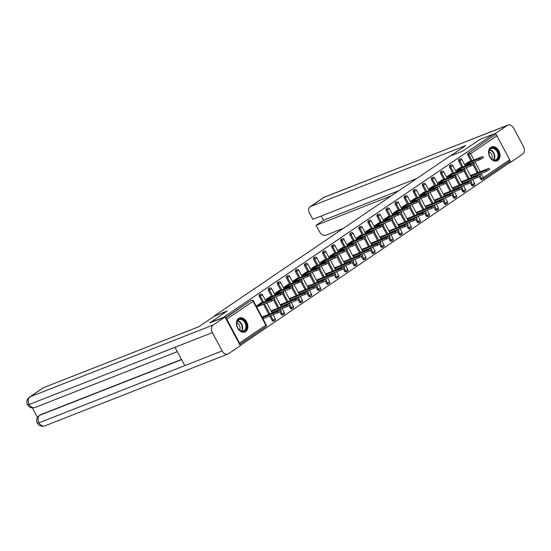 <?xml version="1.0" encoding="UTF-8"?>
<svg xmlns="http://www.w3.org/2000/svg" width="551" height="551" viewBox="0 0 551 551"><rect width="100%" height="100%" fill="white"/><g stroke="black" fill="none" stroke-linecap="round" stroke-linejoin="round"><path stroke-width="0.83" d="M245.677 331.571A7.521 5.414 68.6 0 0 246.958 322.445A7.521 5.414 68.6 0 0 239.41 317.982A7.521 5.414 68.6 0 0 238.638 318.388A7.521 5.414 68.6 0 0 237.357 327.514A7.521 5.414 68.6 0 0 244.906 331.977A7.521 5.414 68.6 0 0 245.677 331.571M497.808 160.486A7.521 5.414 68.6 0 0 499.089 151.36A7.521 5.414 68.6 0 0 491.547 146.89A7.521 5.414 68.6 0 0 490.769 147.303A7.521 5.414 68.6 0 0 489.488 156.429A7.521 5.414 68.6 0 0 497.036 160.892A7.521 5.414 68.6 0 0 497.808 160.486M240.222 345.484L509.103 163.034L508.545 161.987M261.091 304.021L256.663 307.024M263.523 318.492L262.979 318.857M270.155 297.871L265.727 300.874M272.58 312.341L272.042 312.706M279.219 291.72L274.791 294.723M281.644 306.191L281.106 306.556M288.276 285.57L283.848 288.572M290.708 300.04L290.17 300.405M297.34 279.419L292.912 282.422M299.772 293.89L299.234 294.255M306.404 273.268L301.976 276.278M308.835 287.739L308.291 288.104M315.468 267.118L311.039 270.128M317.899 281.589L317.355 281.96M324.532 260.974L320.103 263.977M326.963 275.438L326.419 275.81M333.596 254.824L329.167 257.827M336.02 269.294L335.483 269.659M342.653 248.673L338.231 251.676M345.084 263.144L344.547 263.509M351.717 242.523L347.288 245.526M354.148 256.993L353.611 257.358M360.781 236.372L356.352 239.375M363.212 250.843L362.675 251.208M369.845 230.222L365.416 233.225M372.276 244.692L371.732 245.057M378.909 224.071L374.48 227.074M381.34 238.542L380.796 238.907M387.973 217.92L383.544 220.93M390.397 232.391L389.86 232.756M397.037 211.77L392.608 214.78M399.461 226.241L398.924 226.613M406.094 205.626L401.672 208.629M408.525 220.097L407.988 220.462M415.158 199.476L410.729 202.479M417.589 213.946L417.052 214.311M424.222 193.325L419.793 196.328M426.653 207.796L426.109 208.161M433.286 187.175L428.857 190.178M435.717 201.645L435.173 202.01M442.35 181.024L437.921 184.027M444.781 195.495L444.237 195.86M451.414 174.874L446.985 177.877M453.838 189.344L453.301 189.709M460.471 168.723L456.049 171.733M462.902 183.194L462.365 183.559M209.924 322.879L227.15 310.964L214.16 316.288M214.064 316.095L449.582 156.284L462.668 151.146L479.976 139.403L493.627 134.045L494.302 135.312L468.984 152.779L494.302 135.312M495.301 134.919A1.446 0.992 55.8 0 1 496.912 135.821L509.682 159.742A1.446 0.992 55.8 0 1 509.558 161.305A1.446 0.992 55.8 0 1 509.42 161.374M469.535 162.573L465.106 165.582M471.966 177.043L471.429 177.415M209.835 322.707L223.479 317.355L493.627 134.045M239.63 344.375A1.446 0.992 -124.2 0 0 239.533 343.053L226.764 319.132A1.446 0.992 -124.2 0 0 225.655 318.202M464.617 164.666L469.824 161.133L470.031 161.519M474.866 173.834L476.298 173.269M465.209 165.761L470.409 162.235M472.255 175.604L470.94 176.499M471.525 177.594L472.841 176.706M273.661 321.068A1.446 1.04 -111.4 0 1 273.516 321.143A1.446 1.04 -111.4 0 1 272.111 320.393L269.783 316.033M268.867 314.311L263.516 304.283M262.593 302.568L259.342 296.472A1.446 1.04 -111.4 0 1 259.535 294.613A1.446 1.04 -111.4 0 1 259.686 294.537A1.446 1.04 -111.4 0 1 259.852 294.496M225.421 317.762L250.478 300.763A1.446 1.04 -111.4 0 1 250.622 300.688A1.446 1.04 -111.4 0 1 250.788 300.639M482.111 179.626A1.446 1.04 -111.4 0 1 481.96 179.702A1.446 1.04 -111.4 0 1 480.562 178.944L479.294 176.568M478.461 175.011L478.234 174.584M477.318 172.869L473.02 164.825M472.186 163.268L471.959 162.841M471.043 161.119L467.792 155.031A1.446 1.04 -111.4 0 1 467.985 153.171M270.644 296.817L270.438 296.431L265.238 299.958M265.823 301.06L271.023 297.526M275.479 309.125L276.919 308.56M272.139 312.892L273.454 311.997M272.869 310.902L271.553 311.79M291.789 308.767A1.446 1.04 -111.4 0 1 291.637 308.849A1.446 1.04 -111.4 0 1 290.239 308.092L288.972 305.715M288.139 304.159L287.911 303.732M286.995 302.017L282.697 293.965M281.864 292.409L281.637 291.982M280.721 290.267L277.47 284.171A1.446 1.04 -111.4 0 1 277.663 282.319A1.446 1.04 -111.4 0 1 277.814 282.236A1.446 1.04 -111.4 0 1 277.973 282.195M288.772 284.516L288.566 284.13L283.366 287.656M283.951 288.758L289.151 285.225M293.607 296.824L295.04 296.266M290.267 300.591L291.582 299.696M290.997 298.601L289.681 299.489M309.917 296.466A1.446 1.04 -111.4 0 1 309.765 296.548A1.446 1.04 -111.4 0 1 308.367 295.791L307.093 293.414M306.266 291.858L306.039 291.431M305.123 289.716L300.825 281.664M299.992 280.115L299.765 279.688M298.849 277.966L295.598 271.877A1.446 1.04 -111.4 0 1 295.791 270.018A1.446 1.04 -111.4 0 1 295.935 269.935A1.446 1.04 -111.4 0 1 296.101 269.894M306.893 272.215L306.693 271.829L301.487 275.362M302.072 276.457L307.279 272.931M311.735 284.523L313.168 283.965M308.395 288.29L309.703 287.402M309.118 286.3L307.802 287.195M328.038 284.171A1.446 1.04 -111.4 0 1 327.893 284.247A1.446 1.04 -111.4 0 1 326.488 283.49L325.221 281.113M324.394 279.557L324.16 279.13M323.244 277.415L318.946 269.37M318.12 267.814L317.893 267.387M316.977 265.665L313.719 259.576A1.446 1.04 -111.4 0 1 313.918 257.716A1.446 1.04 -111.4 0 1 314.063 257.641A1.446 1.04 -111.4 0 1 314.228 257.592M325.021 259.914L324.815 259.528L319.614 263.061M320.2 264.156L325.4 260.63M329.863 272.228L331.296 271.664M326.516 275.989L327.831 275.101M327.246 273.999L325.93 274.894M346.166 271.87A1.446 1.04 -111.4 0 1 346.014 271.946A1.446 1.04 -111.4 0 1 344.616 271.195L343.349 268.819M342.515 267.263L342.288 266.836M341.372 265.114L337.074 257.069M336.248 255.512L336.014 255.085M335.098 253.37L331.847 247.275A1.446 1.04 -111.4 0 1 332.039 245.415A1.446 1.04 -111.4 0 1 332.191 245.34A1.446 1.04 -111.4 0 1 332.349 245.298M343.149 247.619L342.942 247.234L337.742 250.76M338.328 251.862L343.528 248.329M347.984 259.927L349.424 259.363M344.644 263.695L345.959 262.799M345.374 261.704L344.058 262.593M364.294 259.569A1.446 1.04 -111.4 0 1 364.142 259.652A1.446 1.04 -111.4 0 1 362.744 258.894L361.477 256.518M360.643 254.961L360.416 254.534M359.5 252.819L355.202 244.768M354.369 243.211L354.141 242.784M353.225 241.069L349.975 234.974A1.446 1.04 -111.4 0 1 350.167 233.114A1.446 1.04 -111.4 0 1 350.312 233.039A1.446 1.04 -111.4 0 1 350.477 232.997M361.277 235.318L361.07 234.933L355.863 238.459M356.449 239.561L361.656 236.028M366.112 247.626L367.545 247.062M362.772 251.394L364.087 250.498M363.495 249.403L362.186 250.292M382.415 247.268A1.446 1.04 -111.4 0 1 382.27 247.351A1.446 1.04 -111.4 0 1 380.872 246.593L379.598 244.217M378.771 242.66L378.544 242.233M377.621 240.518L373.33 232.467M372.497 230.917L372.269 230.483M371.353 228.768L368.096 222.68A1.446 1.04 -111.4 0 1 368.295 220.82A1.446 1.04 -111.4 0 1 368.44 220.737A1.446 1.04 -111.4 0 1 368.605 220.696M379.398 223.017L379.191 222.632L373.991 226.165M374.577 227.26L379.784 223.734M384.24 235.325L385.672 234.767M380.893 239.093L382.208 238.197M381.623 237.102L380.307 237.991M400.543 234.974A1.446 1.04 -111.4 0 1 400.391 235.05A1.446 1.04 -111.4 0 1 398.993 234.292L397.726 231.916M396.892 230.359L396.665 229.932M395.749 228.217L391.451 220.173M390.625 218.616L390.39 218.189M389.474 216.467L386.223 210.379A1.446 1.04 -111.4 0 1 386.416 208.519A1.446 1.04 -111.4 0 1 386.568 208.443A1.446 1.04 -111.4 0 1 386.726 208.395M397.526 210.716L397.319 210.33L392.119 213.864M392.705 214.959L397.905 211.432M402.361 223.031L403.8 222.466M399.02 226.792L400.336 225.903M399.75 224.801L398.435 225.696M418.67 222.673A1.446 1.04 -111.4 0 1 418.519 222.749A1.446 1.04 -111.4 0 1 417.121 221.998L415.853 219.615M415.02 218.065L414.793 217.638M413.877 215.916L409.579 207.872M408.746 206.315L408.518 205.888M407.602 204.173L404.351 198.078A1.446 1.04 -111.4 0 1 404.544 196.218A1.446 1.04 -111.4 0 1 404.696 196.142A1.446 1.04 -111.4 0 1 404.854 196.094M415.654 198.422L415.447 198.029L410.24 201.563M410.832 202.665L416.033 199.131M420.489 210.73L421.921 210.165M417.148 214.491L418.464 213.602M417.872 212.5L416.563 213.395M436.791 210.372A1.446 1.04 -111.4 0 1 436.647 210.448A1.446 1.04 -111.4 0 1 435.249 209.697L433.974 207.321M433.148 205.764L432.921 205.337M431.998 203.615L427.707 195.571M426.873 194.014L426.646 193.587M425.73 191.872L422.472 185.777A1.446 1.04 -111.4 0 1 422.672 183.917A1.446 1.04 -111.4 0 1 422.817 183.841A1.446 1.04 -111.4 0 1 422.982 183.8M433.775 186.121L433.568 185.735L428.368 189.262M428.953 190.364L434.16 186.83M438.617 198.429L440.049 197.864M435.276 202.196L436.585 201.301M435.999 200.206L434.684 201.094M454.919 198.071A1.446 1.04 -111.4 0 1 454.775 198.153A1.446 1.04 -111.4 0 1 453.37 197.396L452.102 195.02M451.269 193.463L451.042 193.036M450.126 191.321L445.828 183.269M445.001 181.713L444.774 181.286M443.851 179.571L440.6 173.482A1.446 1.04 -111.4 0 1 440.793 171.623A1.446 1.04 -111.4 0 1 440.945 171.54A1.446 1.04 -111.4 0 1 441.11 171.499M451.903 173.82L451.696 173.434L446.496 176.967M447.081 178.063L452.281 174.529M456.738 186.128L458.177 185.57M453.397 189.895L454.713 189M454.127 187.905L452.812 188.793M473.047 185.777A1.446 1.04 -111.4 0 1 472.896 185.852A1.446 1.04 -111.4 0 1 471.498 185.095L470.23 182.718M469.397 181.162L469.17 180.735M468.254 179.02L463.956 170.975M463.122 169.419L462.895 168.992M461.979 167.27L458.728 161.181A1.446 1.04 -111.4 0 1 458.921 159.322A1.446 1.04 -111.4 0 1 459.073 159.239A1.446 1.04 -111.4 0 1 459.231 159.198M465.802 179.977L467.241 179.419M462.461 183.745L463.777 182.856M463.191 181.754L461.876 182.65M460.967 167.669L460.76 167.284L455.56 170.817M456.145 171.912L461.345 168.386M463.983 191.92A1.446 1.04 -111.4 0 1 463.832 192.003A1.446 1.04 -111.4 0 1 462.434 191.245L461.166 188.869M460.333 187.312L460.106 186.885M459.19 185.17L454.892 177.119M454.065 175.569L453.831 175.142M452.915 173.42L449.664 167.332A1.446 1.04 -111.4 0 1 449.857 165.472A1.446 1.04 -111.4 0 1 450.009 165.39A1.446 1.04 -111.4 0 1 450.167 165.348M447.681 192.278L449.113 191.714M444.333 196.046L445.649 195.15M445.063 194.055L443.748 194.944M442.839 179.97L442.632 179.585L437.432 183.111M438.017 184.213L443.218 180.68M445.855 204.221A1.446 1.04 -111.4 0 1 445.711 204.304A1.446 1.04 -111.4 0 1 444.306 203.546L443.038 201.17M442.212 199.614L441.978 199.186M441.062 197.472L436.764 189.42M435.937 187.863L435.71 187.436M434.794 185.721L431.536 179.626A1.446 1.04 -111.4 0 1 431.736 177.773A1.446 1.04 -111.4 0 1 431.881 177.691A1.446 1.04 -111.4 0 1 432.046 177.649M429.553 204.579L430.985 204.015M426.212 208.347L427.528 207.451M426.935 206.356L425.62 207.245M424.711 192.271L424.511 191.886L419.304 195.412M419.89 196.514L425.096 192.981M427.734 216.522A1.446 1.04 -111.4 0 1 427.583 216.598A1.446 1.04 -111.4 0 1 426.185 215.847L424.911 213.471M424.084 211.915L423.857 211.488M422.941 209.766L418.643 201.721M417.81 200.165L417.582 199.737M416.666 198.023L413.415 191.927A1.446 1.04 -111.4 0 1 413.608 190.067A1.446 1.04 -111.4 0 1 413.753 189.992A1.446 1.04 -111.4 0 1 413.918 189.95M411.425 216.88L412.864 216.316M408.084 220.641L409.4 219.753M408.814 218.651L407.499 219.546M406.59 204.566L406.383 204.18L401.183 207.713M401.769 208.808L406.969 205.282M409.607 228.823A1.446 1.04 -111.4 0 1 409.455 228.899A1.446 1.04 -111.4 0 1 408.057 228.148L406.79 225.765M405.956 224.209L405.729 223.782M404.813 222.067L400.515 214.022M399.682 212.466L399.454 212.039M398.538 210.324L395.287 204.228A1.446 1.04 -111.4 0 1 395.48 202.369A1.446 1.04 -111.4 0 1 395.632 202.293A1.446 1.04 -111.4 0 1 395.79 202.245M393.304 229.182L394.736 228.617M389.956 232.942L391.272 232.054M390.687 230.952L389.371 231.847M388.462 216.867L388.255 216.481L383.055 220.014M383.641 221.109L388.841 217.583M391.479 241.124A1.446 1.04 -111.4 0 1 391.334 241.2A1.446 1.04 -111.4 0 1 389.929 240.443L388.662 238.066M387.828 236.51L387.601 236.083M386.685 234.368L382.387 226.323M381.561 224.767L381.333 224.34M380.417 222.618L377.159 216.529A1.446 1.04 -111.4 0 1 377.352 214.67A1.446 1.04 -111.4 0 1 377.504 214.587A1.446 1.04 -111.4 0 1 377.669 214.546M375.176 241.476L376.608 240.918M371.835 245.243L373.144 244.348M372.559 243.253L371.243 244.141M370.334 229.168L370.127 228.782L364.927 232.308M365.513 233.41L370.72 229.877M373.351 253.419A1.446 1.04 -111.4 0 1 373.206 253.501A1.446 1.04 -111.4 0 1 371.808 252.744L370.534 250.368M369.707 248.811L369.48 248.384M368.564 246.669L364.266 238.617M363.433 237.061L363.205 236.634M362.289 234.919L359.038 228.823A1.446 1.04 -111.4 0 1 359.231 226.971A1.446 1.04 -111.4 0 1 359.376 226.888A1.446 1.04 -111.4 0 1 359.541 226.847M357.048 253.777L358.481 253.212M353.708 257.544L355.023 256.649M354.438 255.554L353.122 256.442M352.213 241.469L352.006 241.083L346.799 244.61M347.392 245.712L352.592 242.178M355.23 265.72A1.446 1.04 -111.4 0 1 355.078 265.796A1.446 1.04 -111.4 0 1 353.68 265.045L352.413 262.669M351.579 261.112L351.352 260.685M350.436 258.963L346.138 250.919M345.305 249.362L345.078 248.935M344.161 247.22L340.911 241.124A1.446 1.04 -111.4 0 1 341.103 239.265A1.446 1.04 -111.4 0 1 341.255 239.189A1.446 1.04 -111.4 0 1 341.413 239.148M338.92 266.078L340.36 265.513M335.58 269.838L336.895 268.95M336.31 267.848L334.994 268.743M334.085 253.763L333.878 253.377L328.678 256.911M329.264 258.013L334.464 254.479M337.102 278.021A1.446 1.04 -111.4 0 1 336.957 278.097A1.446 1.04 -111.4 0 1 335.552 277.346L334.285 274.963M333.451 273.413L333.224 272.986M332.308 271.264L328.01 263.22M327.184 261.663L326.957 261.236M326.034 259.521L322.783 253.426A1.446 1.04 -111.4 0 1 322.976 251.566A1.446 1.04 -111.4 0 1 323.127 251.49A1.446 1.04 -111.4 0 1 323.292 251.442M320.799 278.379L322.232 277.814M317.452 282.14L318.767 281.251M318.182 280.149L316.866 281.044M315.957 266.064L315.751 265.678L310.55 269.212M311.136 270.307L316.343 266.78M318.974 290.322A1.446 1.04 -111.4 0 1 318.829 290.398A1.446 1.04 -111.4 0 1 317.431 289.64L316.157 287.264M315.33 285.707L315.103 285.28M314.18 283.565L309.889 275.521M309.056 273.964L308.829 273.537M307.913 271.815L304.655 265.727A1.446 1.04 -111.4 0 1 304.855 263.867A1.446 1.04 -111.4 0 1 304.999 263.784A1.446 1.04 -111.4 0 1 305.164 263.743M302.671 290.673L304.104 290.115M299.331 294.441L300.646 293.545M300.054 292.45L298.745 293.339M297.836 278.365L297.63 277.98L292.423 281.513M293.015 282.608L298.215 279.075M300.853 302.616A1.446 1.04 -111.4 0 1 300.701 302.699A1.446 1.04 -111.4 0 1 299.303 301.941L298.036 299.565M297.203 298.008L296.975 297.581M296.059 295.866L291.761 287.815M290.928 286.258L290.701 285.831M289.785 284.116L286.534 278.028A1.446 1.04 -111.4 0 1 286.727 276.168A1.446 1.04 -111.4 0 1 286.878 276.085A1.446 1.04 -111.4 0 1 287.037 276.044M284.543 302.974L285.983 302.409M281.203 306.742L282.518 305.846M281.933 304.751L280.617 305.64M279.708 290.666L279.502 290.281L274.302 293.807M274.887 294.909L280.087 291.376M282.725 314.917A1.446 1.04 -111.4 0 1 282.573 314.993A1.446 1.04 -111.4 0 1 281.175 314.242L279.908 311.866M279.075 310.309L278.847 309.882M277.931 308.161L273.633 300.116M272.807 298.559L272.573 298.132M271.657 296.417L268.406 290.322A1.446 1.04 -111.4 0 1 268.599 288.462A1.446 1.04 -111.4 0 1 268.75 288.387A1.446 1.04 -111.4 0 1 268.909 288.345M266.422 315.275L267.855 314.711M263.075 319.036L264.39 318.147M263.805 317.045L262.49 317.941M261.58 302.967L261.374 302.582L256.174 306.108M256.759 307.21L261.959 303.677M482.8 156.615L483.385 157.71L480.169 159.618L479.584 158.523L482.194 156.746L468.192 162.242M480.169 159.618L466.167 165.114M479.584 158.523L465.574 164.012M489.074 168.358L489.66 169.46L486.443 171.368L485.851 170.266L488.468 168.496L470.444 175.569M470.774 176.182L485.851 170.266M471.36 177.284L486.443 171.368M493.117 147.82A6.509 4.683 -111.4 0 1 498.71 154.638A6.509 4.683 -111.4 0 1 494.467 160.362A6.509 4.683 -111.4 0 1 488.875 153.536A6.509 4.683 -111.4 0 1 493.117 147.82M494.109 160.017A6.027 4.339 68.6 0 0 495.68 159.818A6.027 4.339 68.6 0 0 497.849 153.66A6.027 4.339 68.6 0 0 492.856 148.405A6.027 4.339 68.6 0 0 491.278 148.598A6.027 4.339 68.6 0 0 489.116 154.755A6.027 4.339 68.6 0 0 494.109 160.017M491.692 158.943A4.291 3.086 68.6 0 0 491.809 154.865A4.291 3.086 68.6 0 0 488.951 151.952M496.52 161.044L496.451 161.071A7.473 5.379 68.6 0 0 496.52 161.044A7.473 5.379 68.6 0 0 499.206 153.412A7.473 5.379 68.6 0 0 493.014 146.89A7.473 5.379 68.6 0 0 491.065 147.131A7.473 5.379 68.6 0 0 490.989 147.165L491.065 147.131M237.061 321.564A6.509 4.683 -111.4 0 1 243.528 320.021A6.509 4.683 -111.4 0 1 246.256 328.789A6.509 4.683 -111.4 0 1 239.781 330.331A6.509 4.683 -111.4 0 1 237.061 321.564M245.601 328.644A6.027 4.339 68.6 0 0 244.41 321.922A6.027 4.339 68.6 0 0 239.148 319.69A6.027 4.339 68.6 0 0 237.088 321.956A6.027 4.339 68.6 0 0 238.28 328.671A6.027 4.339 68.6 0 0 243.549 330.91A6.027 4.339 68.6 0 0 245.601 328.644M239.561 330.035A4.291 3.086 68.6 0 0 239.83 329.464A4.291 3.086 68.6 0 0 236.82 323.044M244.389 332.129L244.313 332.157A7.473 5.379 68.6 0 0 244.389 332.129A7.473 5.379 68.6 0 0 246.938 329.319A7.473 5.379 68.6 0 0 245.457 320.992A7.473 5.379 68.6 0 0 238.927 318.223A7.473 5.379 68.6 0 0 238.852 318.251L238.927 318.223M450.498 155.926L465.705 145.602L310.544 206.487A5.785 3.967 -124.2 0 0 309.999 206.77A5.785 3.967 -124.2 0 0 309.51 213.023L312.872 219.319L416.749 178.558M507.919 125.077A5.93 4.27 68.6 0 0 507.313 125.394L324.105 197.279A5.785 3.967 -124.2 0 0 323.568 197.561L507.919 125.077A5.93 4.27 68.6 0 1 513.656 128.169L523.45 146.511A5.93 4.27 68.6 0 1 522.651 154.128L510.832 162.152L509.014 162.869M507.313 125.394L495.487 133.418L496.472 135.257M509.889 160.396L510.832 162.152M321.316 216.006L323.575 220.235L316.081 225.318L319.442 231.613A5.785 3.967 -124.2 0 0 325.889 235.222L343.349 228.369M316.081 225.318L391.389 195.77M495.487 133.418L493.668 134.134M323.575 220.235L398.883 190.68M226.551 311.363L214.38 316.143L198.697 326.784L43.536 387.663L29.968 396.872L213.175 324.987L224.994 316.963L209.903 322.838M213.175 324.987A5.93 4.27 68.6 0 0 212.376 332.611L174.984 347.282L184.778 365.616L222.163 350.946L212.376 332.611M222.163 350.946A5.93 4.27 68.6 0 0 227.907 354.045A5.93 4.27 68.6 0 0 228.513 353.721L240.339 345.697L224.994 316.963M32.426 407.94L37.482 417.41M29.43 397.154C26.813 399.427 26.186 401.989 27.55 404.84L29.175 404.489A5.93 4.27 68.6 0 1 29.968 396.872A5.785 3.967 -124.2 0 0 29.43 397.154L42.999 387.952A5.785 3.967 55.8 0 1 43.536 387.663M40.567 414.717L40.03 415.006A5.785 3.967 55.8 0 1 40.567 414.717L181.472 359.431M181.575 359.617L39.782 415.254A5.93 4.27 68.6 0 0 38.963 422.831L37.351 423.189C38.963 425.895 41.415 426.805 44.707 425.923L227.907 354.045M473.736 162.759L474.328 163.861L471.105 165.768L470.52 164.673L473.736 162.759L459.128 168.392M471.105 165.768L457.103 171.265M470.52 164.673L456.517 170.163M464.679 168.909L465.264 170.011L462.041 171.919L461.456 170.817L464.679 168.909L450.064 174.543M462.041 171.919L448.039 177.415M461.456 170.817L447.453 176.313M455.615 175.06L456.2 176.162L452.977 178.069L452.392 176.967L455.615 175.06L441 180.694M452.977 178.069L438.975 183.566M452.392 176.967L438.389 182.464M446.551 181.21L447.137 182.312L443.913 184.22L443.328 183.118L446.551 181.21L431.943 186.837M443.913 184.22L429.911 189.709M443.328 183.118L429.325 188.614M437.487 187.361L438.073 188.456L434.856 190.37L434.264 189.268L437.487 187.361L422.879 192.988M434.856 190.37L420.847 195.86M434.264 189.268L420.261 194.765M480.011 174.509L480.596 175.611L477.38 177.518L476.787 176.416L479.404 174.646L461.38 181.72M461.71 182.333L476.787 176.416M462.296 183.435L477.38 177.518M470.947 180.659L471.532 181.754L468.316 183.669L467.73 182.567L470.34 180.79L452.316 187.863M452.647 188.483L467.73 182.567M453.232 189.585L468.316 183.669M461.883 186.81L462.475 187.905L459.252 189.813L458.666 188.718L461.277 186.941L443.252 194.014M443.583 194.634L458.666 188.718M444.168 195.736L459.252 189.813M452.826 192.96L453.411 194.055L450.188 195.963L449.602 194.868L452.219 193.091L434.188 200.165M434.519 200.784L449.602 194.868M435.104 201.886L450.188 195.963M443.762 199.111L444.347 200.206L441.124 202.114L440.538 201.019L443.156 199.242L425.124 206.315M425.455 206.935L440.538 201.019M426.047 208.03L441.124 202.114M428.423 193.511L429.009 194.606L425.792 196.514L425.207 195.419L427.817 193.642L413.815 199.138M425.792 196.514L411.79 202.01M425.207 195.419L411.198 200.915M434.698 205.254L435.283 206.356L432.06 208.264L431.474 207.169L434.092 205.392L416.067 212.466M416.398 213.085L431.474 207.169M416.983 214.181L432.06 208.264M419.359 199.662L419.945 200.757L416.728 202.665L416.143 201.57L418.753 199.793L404.751 205.289M416.728 202.665L402.726 208.161M416.143 201.57L402.14 207.066M425.634 211.405L426.219 212.507L423.003 214.415L422.41 213.313L425.028 211.543L407.003 218.616M407.334 219.236L422.41 213.313M407.919 220.331L423.003 214.415M410.295 205.812L410.888 206.907L407.664 208.815L407.079 207.72L409.689 205.943L395.687 211.439M407.664 208.815L393.662 214.311M407.079 207.72L393.077 213.216M416.57 217.555L417.155 218.657L413.939 220.565L413.353 219.463L415.964 217.693L397.939 224.767M398.27 225.387L413.353 219.463M398.855 226.482L413.939 220.565M401.238 211.963L401.824 213.058L398.6 214.966L398.015 213.871L400.632 212.094L386.623 217.59M398.6 214.966L384.598 220.462M398.015 213.871L384.013 219.36M407.506 223.706L408.091 224.808L404.875 226.716L404.289 225.614L406.9 223.844L388.875 230.917M389.206 231.53L404.289 225.614M389.791 232.632L404.875 226.716M392.174 218.106L392.76 219.208L389.536 221.116L388.951 220.021L392.174 218.106L377.566 223.74M389.536 221.116L375.534 226.613M388.951 220.021L374.949 225.511M398.442 229.857L399.034 230.959L395.811 232.866L395.225 231.764L397.836 229.994L379.811 237.061M380.142 237.681L395.225 231.764M380.727 238.783L395.811 232.866M383.11 224.257L383.696 225.359L380.472 227.267L379.887 226.165L383.11 224.257L368.502 229.891M380.472 227.267L366.47 232.763M379.887 226.165L365.885 231.661M389.385 236.007L389.97 237.102L386.747 239.017L386.161 237.915L388.779 236.138L370.747 243.211M371.078 243.831L386.161 237.915M371.663 244.933L386.747 239.017M374.046 230.408L374.632 231.51L371.415 233.417L370.823 232.315L374.046 230.408L359.438 236.035M371.415 233.417L357.406 238.914M370.823 232.315L356.821 237.812M380.321 242.158L380.906 243.253L377.683 245.161L377.098 244.065L379.715 242.288L361.683 249.362M362.014 249.982L377.098 244.065M362.606 251.084L377.683 245.161M364.982 236.558L365.568 237.66L362.351 239.568L361.766 238.466L364.982 236.558L350.374 242.185M362.351 239.568L348.349 245.057M361.766 238.466L347.757 243.962M371.257 248.308L371.842 249.403L368.619 251.311L368.034 250.216L370.651 248.439L352.626 255.512M352.957 256.132L368.034 250.216M353.542 257.227L368.619 251.311M355.918 242.709L356.511 243.804L353.287 245.718L352.702 244.616L355.312 242.839L341.31 248.336M353.287 245.718L339.285 251.208M352.702 244.616L338.7 250.113M362.193 254.459L362.778 255.554L359.562 257.462L358.97 256.367L361.587 254.59L343.562 261.663M343.893 262.283L358.97 256.367M344.478 263.378L359.562 257.462M346.861 248.859L347.447 249.954L344.223 251.862L343.638 250.767L346.248 248.99L332.246 254.486M344.223 251.862L330.221 257.358M343.638 250.767L329.636 256.263M353.129 260.602L353.714 261.704L350.498 263.612L349.913 262.517L352.523 260.74L334.498 267.814M334.829 268.433L349.913 262.517M335.414 269.529L350.498 263.612M337.797 255.01L338.383 256.105L335.16 258.013L334.574 256.918L337.191 255.141L323.182 260.637M335.16 258.013L321.157 263.509M334.574 256.918L320.572 262.414M344.065 266.753L344.657 267.855L341.434 269.763L340.849 268.661L343.459 266.891L325.434 273.964M325.765 274.584L340.849 268.661M326.35 275.679L341.434 269.763M328.733 261.16L329.319 262.255L326.096 264.163L325.51 263.068L328.127 261.291L314.125 266.787M326.096 264.163L312.093 269.659M325.51 263.068L311.508 268.557M335.008 272.903L335.593 274.005L332.37 275.913L331.785 274.811L334.395 273.041L316.37 280.115M316.701 280.728L331.785 274.811M317.286 281.83L332.37 275.913M319.67 267.304L320.255 268.406L317.039 270.314L316.446 269.219L319.67 267.304L305.061 272.938M317.039 270.314L303.029 275.81M316.446 269.219L302.444 274.708M325.944 279.054L326.529 280.156L323.306 282.064L322.721 280.962L325.338 279.192L307.306 286.265M307.637 286.878L322.721 280.962M308.229 287.98L323.306 282.064M310.606 273.454L311.191 274.556L307.975 276.464L307.389 275.362L310.606 273.454L295.997 279.088M307.975 276.464L293.972 281.96M307.389 275.362L293.38 280.858M316.88 285.204L317.466 286.3L314.242 288.214L313.657 287.112L316.274 285.342L298.249 292.409M298.58 293.029L313.657 287.112M299.165 294.131L314.242 288.214M301.542 279.605L302.127 280.707L298.911 282.615L298.325 281.513L301.542 279.605L286.933 285.239M298.911 282.615L284.908 288.111M298.325 281.513L284.316 287.009M307.816 291.355L308.402 292.45L305.185 294.358L304.593 293.263L307.21 291.486L289.185 298.559M289.516 299.179L304.593 293.263M290.101 300.281L305.185 294.358M292.478 285.755L293.07 286.857L289.847 288.765L289.261 287.663L292.478 285.755L277.869 291.383M289.847 288.765L275.844 294.262M289.261 287.663L275.259 293.16M298.752 297.506L299.338 298.601L296.121 300.509L295.536 299.413L298.146 297.636L280.122 304.71M280.452 305.33L295.536 299.413M281.038 306.432L296.121 300.509M283.421 291.906L284.006 293.008L280.783 294.916L280.197 293.814L283.421 291.906L268.805 297.533M280.783 294.916L266.78 300.405M280.197 293.814L266.195 299.31M289.688 303.656L290.274 304.751L287.057 306.659L286.472 305.564L289.082 303.787L271.058 310.86M271.388 311.48L286.472 305.564M271.974 312.575L287.057 306.659M274.357 298.057L274.942 299.152L271.719 301.066L271.133 299.964L273.751 298.187L259.748 303.684M271.719 301.066L257.716 306.556M271.133 299.964L257.131 305.461M280.624 309.8L281.217 310.902L277.993 312.81L277.408 311.714L280.018 309.938L261.994 317.011M262.324 317.631L277.408 311.714M262.91 318.726L277.993 312.81M496.912 135.821L470.595 153.681L473.956 159.976M474.872 161.698L480.231 171.726M481.147 173.441L483.365 177.601L509.682 159.742M472.042 160.734L468.784 154.638A1.446 1.04 68.6 0 1 468.984 152.779A1.446 0.992 55.8 0 1 470.595 153.681L467.792 155.031M480.562 178.944L483.365 177.601A1.446 0.992 55.8 0 1 483.241 179.165A1.446 0.992 55.8 0 1 483.103 179.233A1.446 1.04 -111.4 0 1 482.958 179.309A1.446 1.04 -111.4 0 1 481.56 178.558L480.197 176.003M239.533 343.053L265.851 325.193L253.081 301.273L226.764 319.132M225.531 317.975L250.478 300.763M265.596 326.826A1.446 0.992 -124.2 0 0 265.734 326.757A1.446 0.992 -124.2 0 0 265.851 325.193L266.195 324.876L253.426 300.963L253.081 301.273A1.446 0.992 -124.2 0 0 251.47 300.371A1.446 1.04 -111.4 0 1 251.621 300.295L250.622 300.688M479.46 174.626L479.232 174.199M478.309 172.477L473.922 164.26M473.185 162.876L472.958 162.449M471.498 185.095L474.645 183.435L472.503 179.426M462.978 166.884L459.727 160.789L461.869 159.514A1.446 1.446 0 0 0 460.064 158.853L459.073 159.239M458.728 161.181L459.727 160.789A1.446 1.04 68.6 0 1 459.92 158.929A1.446 1.04 -111.4 0 1 460.064 158.853M474.046 185.384A1.446 1.04 -111.4 0 1 473.894 185.46A1.446 1.04 -111.4 0 1 472.496 184.709L471.133 182.154M470.396 180.776L470.168 180.342M469.252 178.627L464.858 170.404M464.121 169.026L463.894 168.599M462.434 191.245L463.432 190.853L462.069 188.304M461.332 186.92L461.104 186.493M460.188 184.778L455.794 176.554M455.057 175.177L454.83 174.75M453.914 173.028L450.663 166.939L449.664 167.332M453.37 197.396L454.368 197.003L453.005 194.455M452.268 193.07L452.04 192.643M451.124 190.928L446.737 182.705M445.993 181.327L445.766 180.9M444.85 179.178L441.599 173.09L440.6 173.482M444.306 203.546L445.304 203.154L443.941 200.605M443.204 199.221L442.976 198.794M442.06 197.079L437.673 188.855M436.936 187.478L436.702 187.051M435.786 185.329L432.535 179.24L431.536 179.626M435.249 209.697L436.24 209.304L434.884 206.756M434.14 205.371L433.912 204.944M432.996 203.229L428.609 195.006M427.872 193.621L427.645 193.194M426.729 191.479L423.471 185.391L422.472 185.777M426.185 215.847L427.183 215.455L425.82 212.9M425.083 211.522L424.855 211.095M423.933 209.38L419.545 201.156M418.808 199.772L418.581 199.345M417.665 197.63L414.407 191.534L413.415 191.927M417.121 221.998L418.119 221.605L416.756 219.05M416.019 217.673L415.791 217.246M414.875 215.524L410.481 207.307M409.744 205.922L409.517 205.495M408.601 203.78L405.35 197.685L404.351 198.078M408.057 228.148L409.056 227.756L407.692 225.201M406.955 223.823L406.728 223.396M405.812 221.674L401.417 213.457M400.68 212.073L400.453 211.646M399.537 209.931L396.286 203.836L395.287 204.228M398.993 234.292L399.992 233.906L398.628 231.351M397.891 229.974L397.664 229.547M396.748 227.825L392.353 219.601M391.616 218.224L391.389 217.797M390.473 216.082L387.222 209.986L386.223 210.379M389.929 240.443L390.928 240.05L389.564 237.502M388.827 236.117L388.6 235.69M387.684 233.975L383.296 225.752M382.559 224.374L382.325 223.947M381.409 222.225L378.158 216.137L377.159 216.529M380.872 246.593L381.864 246.201L380.5 243.652M379.763 242.268L379.536 241.841M378.62 240.126L374.232 231.902M373.495 230.525L373.268 230.098M372.345 228.376L369.094 222.287L368.096 222.68M371.808 252.744L372.8 252.351L371.443 249.803M370.706 248.418L370.472 247.991M369.556 246.276L365.168 238.053M364.431 236.675L364.204 236.248M363.288 234.526L360.03 228.438L359.038 228.823M362.744 258.894L363.743 258.502L362.379 255.953M361.642 254.569L361.415 254.142M360.492 252.427L356.104 244.203M355.367 242.826L355.14 242.392M354.224 240.677L350.966 234.588L349.975 234.974M353.68 265.045L354.679 264.652L353.315 262.097M352.578 260.719L352.351 260.292M351.435 258.577L347.04 250.354M346.303 248.969L346.076 248.542M345.16 246.827L341.909 240.732L340.911 241.124M344.616 271.195L345.615 270.803L344.251 268.247M343.514 266.87L343.287 266.443M342.371 264.728L337.977 256.504M337.24 255.12L337.012 254.693M336.096 252.978L332.845 246.882L331.847 247.275M335.552 277.346L336.551 276.953L335.187 274.398M334.45 273.02L334.223 272.593M333.307 270.872L328.913 262.655M328.176 261.27L327.948 260.843M327.032 259.128L323.781 253.033L322.783 253.426M326.488 283.49L327.487 283.104L326.123 280.549M325.386 279.171L325.159 278.744M324.243 277.022L319.855 268.805M319.119 267.421L318.884 266.994M317.968 265.279L314.717 259.184L313.719 259.576M317.431 289.64L318.423 289.254L317.066 286.699M316.322 285.322L316.095 284.888M315.179 283.173L310.792 274.949M310.055 273.571L309.827 273.144M308.904 271.429L305.653 265.334L304.655 265.727M308.367 295.791L309.366 295.398L308.002 292.85M307.265 291.465L307.031 291.038M306.115 289.323L301.728 281.1M300.991 279.722L300.763 279.295M299.847 277.573L296.59 271.485L295.598 271.877M299.303 301.941L300.302 301.549L298.938 299M298.201 297.616L297.974 297.189M297.051 295.474L292.664 287.25M291.927 285.873L291.699 285.446M290.783 283.724L287.526 277.635L286.534 278.028M290.239 308.092L291.238 307.699L289.874 305.151M289.137 303.766L288.91 303.339M287.994 301.624L283.6 293.401M282.863 292.023L282.635 291.596M281.719 289.874L278.469 283.786L277.47 284.171M281.175 314.242L282.174 313.85L280.81 311.301M280.073 309.917L279.846 309.49M278.93 307.775L274.536 299.551M273.799 298.167L273.571 297.74M272.655 296.025L269.405 289.936L268.406 290.322M272.111 320.393L273.11 320L270.782 315.64M269.866 313.925L264.508 303.89M263.592 302.175L260.341 296.08L259.342 296.472M464.982 191.534A1.446 1.04 -111.4 0 1 464.83 191.61A1.446 1.04 -111.4 0 1 463.432 190.853L465.581 189.585L463.439 185.577M451.007 165.004A1.446 1.04 -111.4 0 0 450.856 165.08A1.446 1.04 68.6 0 0 450.663 166.939L452.805 165.665A1.446 1.446 0 0 0 451.007 165.004L450.009 165.39M455.918 197.685A1.446 1.04 -111.4 0 1 455.767 197.761A1.446 1.04 -111.4 0 1 454.368 197.003L456.517 195.736L454.375 191.727M441.943 171.147A1.446 1.04 -111.4 0 0 441.792 171.23A1.446 1.04 68.6 0 0 441.599 173.09L443.748 171.816A1.446 1.446 0 0 0 441.943 171.147L440.945 171.54M446.854 203.829A1.446 1.04 -111.4 0 1 446.703 203.911A1.446 1.04 -111.4 0 1 445.304 203.154L447.453 201.88L445.318 197.878M432.879 177.298A1.446 1.04 -111.4 0 0 432.728 177.381A1.446 1.04 68.6 0 0 432.535 179.24L434.684 177.966A1.446 1.446 0 0 0 432.879 177.298L431.881 177.691M437.79 209.979A1.446 1.04 -111.4 0 1 437.646 210.062A1.446 1.04 -111.4 0 1 436.24 209.304L438.389 208.03L436.254 204.028M423.815 183.449A1.446 1.04 -111.4 0 0 423.664 183.531A1.446 1.04 68.6 0 0 423.471 185.391L425.62 184.117A1.446 1.446 0 0 0 423.815 183.449L422.817 183.841M428.726 216.13A1.446 1.04 -111.4 0 1 428.582 216.212A1.446 1.04 -111.4 0 1 427.183 215.455L429.325 214.181L427.19 210.179M414.751 189.599A1.446 1.04 -111.4 0 0 414.607 189.675A1.446 1.04 68.6 0 0 414.407 191.534L416.556 190.267A1.446 1.446 0 0 0 414.751 189.599L413.753 189.992M419.662 222.28A1.446 1.04 -111.4 0 1 419.518 222.356A1.446 1.04 -111.4 0 1 418.119 221.605L420.261 220.331L418.126 216.329M405.688 195.75A1.446 1.04 -111.4 0 0 405.543 195.825A1.446 1.04 68.6 0 0 405.35 197.685L407.492 196.418A1.446 1.446 0 0 0 405.688 195.75L404.696 196.142M410.605 228.431A1.446 1.04 -111.4 0 1 410.454 228.507A1.446 1.04 -111.4 0 1 409.056 227.756L411.204 226.482L409.062 222.48M396.624 201.9A1.446 1.04 -111.4 0 0 396.479 201.976A1.446 1.04 68.6 0 0 396.286 203.836L398.428 202.561A1.446 1.446 0 0 0 396.624 201.9L395.632 202.293M401.541 234.581A1.446 1.04 -111.4 0 1 401.39 234.657A1.446 1.04 -111.4 0 1 399.992 233.906L402.14 232.632L399.998 228.624M387.567 208.051A1.446 1.04 -111.4 0 0 387.415 208.126A1.446 1.04 68.6 0 0 387.222 209.986L389.371 208.712A1.446 1.446 0 0 0 387.567 208.051L386.568 208.443M392.477 240.732A1.446 1.04 -111.4 0 1 392.326 240.808A1.446 1.04 -111.4 0 1 390.928 240.05L393.077 238.783L390.935 234.774M378.503 214.201A1.446 1.04 -111.4 0 0 378.351 214.277A1.446 1.04 68.6 0 0 378.158 216.137L380.307 214.862A1.446 1.446 0 0 0 378.503 214.201L377.504 214.587M383.413 246.882A1.446 1.04 -111.4 0 1 383.269 246.958A1.446 1.04 -111.4 0 1 381.864 246.201L384.013 244.933L381.877 240.925M369.439 220.345A1.446 1.04 -111.4 0 0 369.287 220.428A1.446 1.04 68.6 0 0 369.094 222.287L371.243 221.013A1.446 1.446 0 0 0 369.439 220.345L368.44 220.737M374.349 253.026A1.446 1.04 -111.4 0 1 374.205 253.109A1.446 1.04 -111.4 0 1 372.8 252.351L374.949 251.084L372.813 247.075M360.375 226.495A1.446 1.04 -111.4 0 0 360.23 226.578A1.446 1.04 68.6 0 0 360.03 228.438L362.179 227.164A1.446 1.446 0 0 0 360.375 226.495L359.376 226.888M365.285 259.177A1.446 1.04 -111.4 0 1 365.141 259.259A1.446 1.04 -111.4 0 1 363.743 258.502L365.885 257.227L363.75 253.226M351.311 232.646A1.446 1.04 -111.4 0 0 351.166 232.729A1.446 1.04 68.6 0 0 350.966 234.588L353.115 233.314A1.446 1.446 0 0 0 351.311 232.646L350.312 233.039M356.228 265.327A1.446 1.04 -111.4 0 1 356.077 265.41A1.446 1.04 -111.4 0 1 354.679 264.652L356.821 263.378L354.686 259.376M342.247 238.797A1.446 1.04 -111.4 0 0 342.102 238.879A1.446 1.04 68.6 0 0 341.909 240.732L344.051 239.465A1.446 1.446 0 0 0 342.247 238.797L341.255 239.189M347.164 271.478A1.446 1.04 -111.4 0 1 347.013 271.56A1.446 1.04 -111.4 0 1 345.615 270.803L347.764 269.529L345.622 265.527M333.19 244.947A1.446 1.04 -111.4 0 0 333.038 245.023A1.446 1.04 68.6 0 0 332.845 246.882L334.987 245.615A1.446 1.446 0 0 0 333.19 244.947L332.191 245.34M338.1 277.628A1.446 1.04 -111.4 0 1 337.949 277.704A1.446 1.04 -111.4 0 1 336.551 276.953L338.7 275.679L336.558 271.677M324.126 251.098A1.446 1.04 -111.4 0 0 323.974 251.173A1.446 1.04 68.6 0 0 323.781 253.033L325.93 251.759A1.446 1.446 0 0 0 324.126 251.098L323.127 251.49M329.037 283.779A1.446 1.04 -111.4 0 1 328.885 283.855A1.446 1.04 -111.4 0 1 327.487 283.104L329.636 281.83L327.494 277.821M315.062 257.248A1.446 1.04 -111.4 0 0 314.91 257.324A1.446 1.04 68.6 0 0 314.717 259.184L316.866 257.909A1.446 1.446 0 0 0 315.062 257.248L314.063 257.641M319.973 289.929A1.446 1.04 -111.4 0 1 319.828 290.005A1.446 1.04 -111.4 0 1 318.423 289.254L320.572 287.98L318.437 283.972M305.998 263.399A1.446 1.04 -111.4 0 0 305.846 263.474A1.446 1.04 68.6 0 0 305.653 265.334L307.802 264.06A1.446 1.446 0 0 0 305.998 263.399L304.999 263.784M310.909 296.08A1.446 1.04 -111.4 0 1 310.764 296.156A1.446 1.04 -111.4 0 1 309.366 295.398L311.508 294.131L309.373 290.122M296.934 269.549A1.446 1.04 -111.4 0 0 296.789 269.625A1.446 1.04 68.6 0 0 296.59 271.485L298.738 270.21A1.446 1.446 0 0 0 296.934 269.549L295.935 269.935M301.845 302.23A1.446 1.04 -111.4 0 1 301.7 302.306A1.446 1.04 -111.4 0 1 300.302 301.549L302.444 300.281L300.309 296.273M287.87 275.693A1.446 1.04 -111.4 0 0 287.725 275.775A1.446 1.04 68.6 0 0 287.526 277.635L289.674 276.361A1.446 1.446 0 0 0 287.87 275.693L286.878 276.085M292.788 308.374A1.446 1.04 -111.4 0 1 292.636 308.457A1.446 1.04 -111.4 0 1 291.238 307.699L293.387 306.425L291.245 302.423M278.806 281.843A1.446 1.04 -111.4 0 0 278.661 281.926A1.446 1.04 68.6 0 0 278.469 283.786L280.611 282.511A1.446 1.446 0 0 0 278.806 281.843L277.814 282.236M283.724 314.525A1.446 1.04 -111.4 0 1 283.572 314.607A1.446 1.04 -111.4 0 1 282.174 313.85L284.323 312.575L282.181 308.574M269.749 287.994A1.446 1.04 -111.4 0 0 269.597 288.077A1.446 1.04 68.6 0 0 269.405 289.936L271.553 288.662A1.446 1.446 0 0 0 269.749 287.994L268.75 288.387M274.66 320.675A1.446 1.04 -111.4 0 1 274.508 320.758A1.446 1.04 -111.4 0 1 273.11 320L275.259 318.726L273.117 314.724M260.685 294.144A1.446 1.04 -111.4 0 0 260.533 294.22A1.446 1.04 68.6 0 0 260.341 296.08L262.49 294.813A1.446 1.446 0 0 0 260.685 294.144L259.686 294.537M489.846 149.714A6.027 4.339 -111.4 0 1 494.268 153.901A6.027 4.339 -111.4 0 1 493.875 159.983M493.489 159.893A5.827 4.194 68.6 0 0 493.827 154.073A5.827 4.194 68.6 0 0 489.619 150.037M237.708 320.799A6.027 4.339 -111.4 0 1 242.357 329.918A6.027 4.339 -111.4 0 1 241.737 331.068M241.352 330.986A5.827 4.194 68.6 0 0 241.91 329.925A5.827 4.194 68.6 0 0 237.488 321.123M324.718 196.955A5.93 4.27 68.6 0 0 324.105 197.279L310.544 206.487M27.55 404.84C29.169 407.52 31.614 408.422 34.892 407.547A5.93 4.27 68.6 0 1 29.175 404.489L174.984 347.282M184.778 365.616L38.963 422.831A5.93 4.27 68.6 0 0 44.707 425.923M509.558 161.305L483.241 179.165A1.446 1.446 0 0 1 482.958 179.309L481.96 179.702M266.195 324.876A1.446 1.446 0 0 1 265.734 326.757L239.664 344.444M472.896 185.852L473.894 185.46A1.446 1.446 0 0 0 474.645 183.435M471.587 177.711L466.229 167.683M465.313 165.961L461.869 159.514M463.832 192.003L464.83 191.61A1.446 1.446 0 0 0 465.581 189.585M462.523 183.862L457.165 173.834M456.249 172.112L452.805 165.665M454.775 198.153L455.767 197.761A1.446 1.446 0 0 0 456.517 195.736M453.459 190.012L448.108 179.977M447.192 178.262L443.748 171.816M445.711 204.304L446.703 203.911A1.446 1.446 0 0 0 447.453 201.88M444.395 196.163L439.044 186.128M438.128 184.413L434.684 177.966M436.647 210.448L437.646 210.062A1.446 1.446 0 0 0 438.389 208.03M435.338 202.313L429.98 192.278M429.064 190.563L425.62 184.117M427.583 216.598L428.582 216.212A1.446 1.446 0 0 0 429.325 214.181M426.274 208.457L420.916 198.429M420 196.714L416.556 190.267M418.519 222.749L419.518 222.356A1.446 1.446 0 0 0 420.261 220.331M417.21 214.608L411.852 204.579M410.936 202.864L407.492 196.418M409.455 228.899L410.454 228.507A1.446 1.446 0 0 0 411.204 226.482M408.146 220.758L402.788 210.73M401.872 209.015L398.428 202.561M400.391 235.05L401.39 234.657A1.446 1.446 0 0 0 402.14 232.632M399.082 226.909L393.731 216.88M392.808 215.159L389.371 208.712M391.334 241.2L392.326 240.808A1.446 1.446 0 0 0 393.077 238.783M390.018 233.059L384.667 223.031M383.751 221.309L380.307 214.862M382.27 247.351L383.269 246.958A1.446 1.446 0 0 0 384.013 244.933M380.955 239.21L375.603 229.182M374.687 227.46L371.243 221.013M373.206 253.501L374.205 253.109A1.446 1.446 0 0 0 374.949 251.084M371.897 245.36L366.539 235.325M365.623 233.61L362.179 227.164M364.142 259.652L365.141 259.259A1.446 1.446 0 0 0 365.885 257.227M362.833 251.511L357.475 241.476M356.559 239.761L353.115 233.314M355.078 265.796L356.077 265.41A1.446 1.446 0 0 0 356.821 263.378M353.77 257.654L348.411 247.626M347.495 245.911L344.051 239.465M346.014 271.946L347.013 271.56A1.446 1.446 0 0 0 347.764 269.529M344.706 263.805L339.347 253.777M338.431 252.062L334.987 245.615M336.957 278.097L337.949 277.704A1.446 1.446 0 0 0 338.7 275.679M335.642 269.956L330.29 259.927M329.367 258.212L325.93 251.759M327.893 284.247L328.885 283.855A1.446 1.446 0 0 0 329.636 281.83M326.578 276.106L321.226 266.078M320.31 264.363L316.866 257.909M318.829 290.398L319.828 290.005A1.446 1.446 0 0 0 320.572 287.98M317.514 282.257L312.162 272.228M311.246 270.507L307.802 264.06M309.765 296.548L310.764 296.156A1.446 1.446 0 0 0 311.508 294.131M308.457 288.407L303.098 278.379M302.182 276.657L298.738 270.21M300.701 302.699L301.7 302.306A1.446 1.446 0 0 0 302.444 300.281M299.393 294.558L294.034 284.53M293.118 282.808L289.674 276.361M291.637 308.849L292.636 308.457A1.446 1.446 0 0 0 293.387 306.425M290.329 300.708L284.97 290.673M284.054 288.958L280.611 282.511M282.573 314.993L283.572 314.607A1.446 1.446 0 0 0 284.323 312.575M281.265 306.859L275.913 296.824M274.99 295.109L271.553 288.662M273.516 321.143L274.508 320.758A1.446 1.446 0 0 0 275.259 318.726M272.201 313.002L266.849 302.974M265.933 301.259L262.49 294.813M253.426 300.963A1.446 1.446 0 0 0 251.621 300.295M309.999 206.77L323.568 197.561M34.892 407.547L177.326 351.655M39.245 415.537C36.635 417.796 36.008 420.344 37.351 423.189"/></g></svg>
